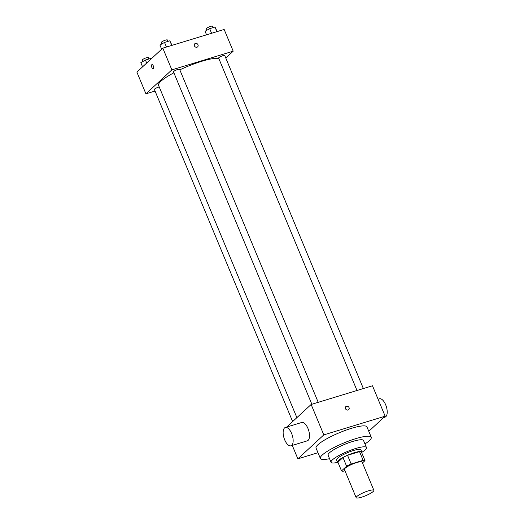 <?xml version="1.0" encoding="UTF-8"?>
<svg xmlns="http://www.w3.org/2000/svg" width="524" height="524" viewBox="0 0 524 524"><rect width="100%" height="100%" fill="white"/><g stroke="black" fill="none" stroke-linecap="round" stroke-linejoin="round"><path stroke-width="0.79" d="M356.844 496.497A9.589 1.821 -22.6 0 1 366.44 491.492A9.589 1.821 -22.6 0 1 373.874 490.32A9.589 1.821 -22.6 0 1 365.726 495.684A9.589 1.821 -22.6 0 1 356.169 497.689A9.589 1.821 -22.6 0 1 356.844 496.497M356.169 497.689L344.412 469.445A9.589 1.821 -22.6 0 1 345.087 468.253A9.589 1.821 -22.6 0 1 354.683 463.249A9.589 1.821 -22.6 0 1 362.117 462.076L373.874 490.32M341.524 470.906L337.908 462.214L342.984 457.531L346.6 466.222L341.524 470.906A12.877 2.45 -22.6 0 0 343.377 471.181L344.936 470.703M362.477 462.941L365.005 460.609A12.877 2.45 -22.6 0 0 363.158 460.334L351.159 463.995A12.877 2.45 -22.6 0 0 346.6 466.222M363.158 460.334L359.536 451.649L347.536 455.304L351.159 463.995M342.984 457.531A12.877 2.45 -22.6 0 1 347.536 455.304M359.536 451.649A12.877 2.45 -22.6 0 1 361.383 451.917L365.005 460.609M361.704 452.69A13.185 2.509 157.4 0 0 361.822 452.002A13.185 2.509 157.4 0 0 354.401 452.677A13.185 2.509 157.4 0 0 337.476 462.135A13.185 2.509 157.4 0 0 338.046 462.535M337.476 462.135L336.572 459.961A13.185 2.509 -22.6 0 1 337.495 458.323A13.185 2.509 -22.6 0 1 353.497 450.502A13.185 2.509 -22.6 0 1 360.918 449.828L361.822 452.002M361.842 452.33A19.178 3.648 157.4 0 0 366.446 447.522A19.178 3.648 157.4 0 0 355.658 448.511A19.178 3.648 157.4 0 0 331.037 462.266A19.178 3.648 157.4 0 0 337.692 462.384M366.446 447.522L363.505 440.461A19.178 3.648 157.4 0 0 352.718 441.45A19.178 3.648 157.4 0 0 328.096 455.205L331.037 462.266M364.959 443.939A27.569 5.247 157.4 0 0 371.254 437.239A27.569 5.247 157.4 0 0 355.75 438.654A27.569 5.247 157.4 0 0 320.354 458.428A27.569 5.247 157.4 0 0 329.544 458.683M320.354 458.428L316.057 448.105A27.569 5.247 -22.6 0 1 317.996 444.686A27.569 5.247 -22.6 0 1 351.453 428.331A27.569 5.247 -22.6 0 1 366.957 426.916L371.254 437.239M368.778 431.298L385.147 416.187L323.806 434.894L297.868 458.841L317.97 452.71M348.663 409.703A2.096 1.827 47.3 0 0 346.449 406.257A2.096 1.827 -132.7 0 1 348.663 409.696A2.096 1.827 -132.7 0 1 345.82 406.617A2.096 1.827 -132.7 0 1 346.449 406.257A2.096 1.827 47.3 0 0 345.82 406.617M385.147 416.187L372.485 385.769L311.145 404.476L323.806 434.894M311.145 404.476L286.667 427.073M285.351 427.473L301.706 422.482A9.589 4.336 73 0 1 307.961 428.462A9.589 4.336 73 0 1 307.3 440.828L290.944 445.813A9.589 4.336 -107 0 0 291.606 433.453A9.589 4.336 -107 0 0 285.351 427.473A9.589 4.336 -107 0 0 283.995 437.907A9.589 4.336 -107 0 0 290.944 445.813M292.274 445.407L297.868 458.841M378.079 399.196L379.409 398.79A9.589 4.336 73 0 1 386.358 406.703A9.589 4.336 73 0 1 385.002 417.137L383.686 417.536M179.817 69.836A33.562 6.386 -22.6 0 1 201.674 61.321A33.562 6.386 -22.6 0 1 218.809 58.505M296.885 417.641L158.582 85.399A33.562 6.386 -22.6 0 1 160.94 81.227A33.562 6.386 -22.6 0 1 173.883 72.797M159.224 86.932A3.308 0.629 157.4 0 0 158.641 87.095A3.308 0.629 157.4 0 0 154.39 89.466L292.634 421.565M357.001 390.491L218.632 58.072A3.308 0.629 -22.6 0 1 218.862 57.666A3.308 0.629 -22.6 0 1 222.176 55.937A3.308 0.629 -22.6 0 1 224.744 55.531L363.361 388.553M311.859 404.253L173.483 71.84A3.308 0.629 -22.6 0 1 173.719 71.428A3.308 0.629 -22.6 0 1 177.734 69.469A3.308 0.629 -22.6 0 1 179.594 69.299L318.212 402.314M225.779 58.033L233.206 51.175L171.865 69.875L145.927 93.822L155.052 91.045M171.865 69.875L162.82 48.149L224.161 29.449L233.206 51.175M194.417 45.863A2.096 1.827 -132.7 0 1 197.548 44.075A2.096 1.827 -132.7 0 1 197.627 46.859A2.096 1.827 -132.7 0 1 194.417 45.863M162.82 48.149L136.882 72.096L145.927 93.822M153.178 68.644A2.096 0.95 73 0 1 151.731 67.131A2.096 0.95 73 0 1 151.777 64.74A2.096 0.95 73 0 1 151.953 64.635A2.096 0.95 73 0 1 153.473 66.365A2.096 0.95 73 0 1 153.178 68.651A2.096 0.95 73 0 1 151.724 67.131A2.096 0.95 73 0 1 151.77 64.74A2.096 0.95 73 0 1 151.953 64.635M194.784 43.774A2.096 1.827 -132.7 0 1 197.627 46.859M151.122 58.95L150.742 58.433L145.43 60.05L140.832 62.657L142.574 66.843M150.742 58.433L151.004 59.061M145.43 60.05L146.681 63.05M142.777 61.557L142.181 60.136A3.308 0.629 -22.6 0 1 142.417 59.723A3.308 0.629 -22.6 0 1 145.724 57.994A3.308 0.629 -22.6 0 1 148.292 57.594L148.875 58.996M172.023 45.346L169.835 40.806L164.523 42.424L159.918 45.031L161.667 49.217M169.835 40.806L171.761 45.424M164.523 42.424L166.449 47.042M161.864 43.931L161.274 42.51A3.308 0.629 -22.6 0 1 161.51 42.097A3.308 0.629 -22.6 0 1 164.818 40.374A3.308 0.629 -22.6 0 1 167.385 39.968L167.968 41.37M217.172 31.578L214.984 27.038L209.672 28.656L205.067 31.263L206.548 34.82M214.984 27.038L216.903 31.656M209.672 28.656L211.591 33.281M207.013 30.163L206.423 28.741A3.308 0.629 -22.6 0 1 206.653 28.329A3.308 0.629 -22.6 0 1 209.967 26.606A3.308 0.629 -22.6 0 1 212.528 26.2L213.117 27.608"/></g></svg>

